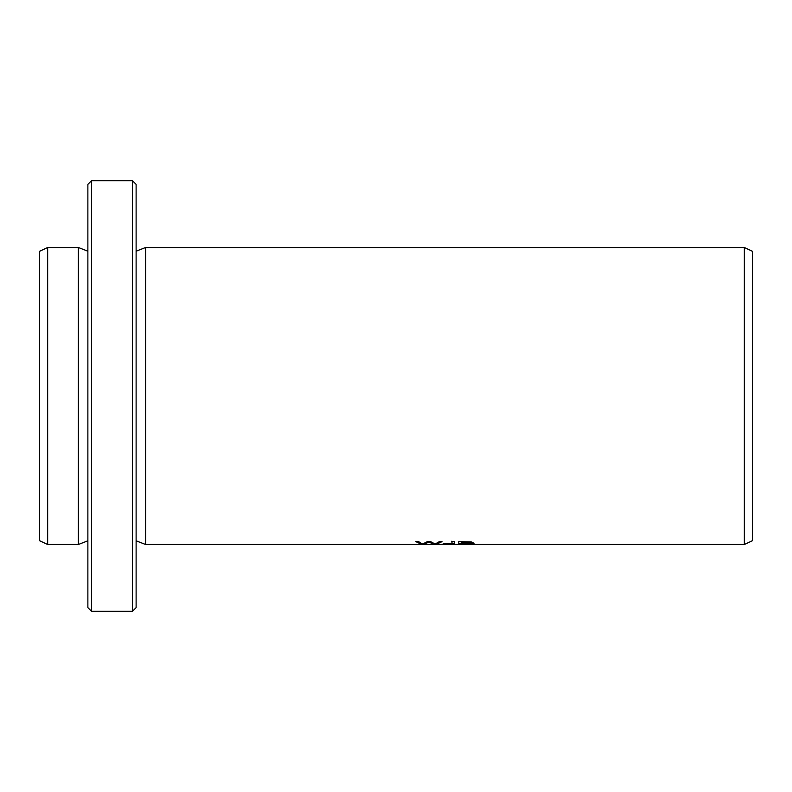 <?xml version="1.0" encoding="UTF-8"?>
<svg xmlns="http://www.w3.org/2000/svg" width="792" height="792" viewBox="0 0 792 792"><rect width="100%" height="100%" fill="white"/><g stroke="black" fill="none" stroke-linecap="round" stroke-linejoin="round"><path stroke-width="1.19" d="M145.579 544.5L145.579 247.5L136.125 251.213L136.125 540.788L145.579 544.5L744.371 544.5L744.371 247.5L752.4 251.302L752.4 540.698L744.371 544.5M443.213 543.797L454.44 543.758L454.44 541.619L451.737 541.619C452.351 542.847 451.925 543.659 450.44 544.074L443.213 543.797M458.746 544.243L474.17 543.777L470.319 543.203L473.171 542.619L471.101 541.847L458.746 541.619L458.746 544.243M451.301 544.005L451.915 544.223M421.235 544.243L423.997 544.243L428.927 542.094L433.868 544.243L436.471 544.243L442.075 541.619L439.362 541.619L435.135 544.054L430.62 541.619L427.363 541.619L422.562 544.054L418.592 541.619L415.82 541.619L421.235 544.243L416.344 541.619M136.125 251.213L136.125 188.1M132.412 180.675L136.125 184.387L136.125 607.612L132.412 611.325L91.575 611.325L91.575 180.675L132.412 180.675L132.412 611.325M136.125 603.9L136.125 551.925M39.6 522.225L39.6 251.302L39.6 540.698L47.629 544.5L47.629 247.5L39.6 251.302M91.575 180.675L87.862 184.387L87.862 607.612L91.575 611.325M87.862 540.788L78.408 544.5L78.408 247.5L47.629 247.5M454.351 543.896L451.915 543.847M423.997 544.243L423.077 543.876M422.156 543.876L421.235 543.876M441.54 541.619L435.59 543.876M434.788 543.876L428.927 541.718L423.997 543.876M461.449 543.074L461.449 541.698L470.517 542.233L461.449 543.391C465.528 543.253 474.863 543.54 469.933 544.035L461.449 544.084L461.449 543.391M461.449 543.876L458.746 543.876M470.319 543.203L473.032 542.371M469.933 544.035L471.369 543.777L471.012 543.243M470.319 543.134L468.508 543.035M473.863 543.589L471.349 543.817M461.449 542.084L470.517 542.619M445.728 543.856L444.322 543.777M450.44 543.708C451.945 543.292 452.38 542.471 451.737 541.243M454.44 541.619L454.172 543.619L451.697 543.856M145.579 247.5L744.371 247.5M78.408 544.5L47.629 544.5M78.408 247.5L87.862 251.213"/></g></svg>
